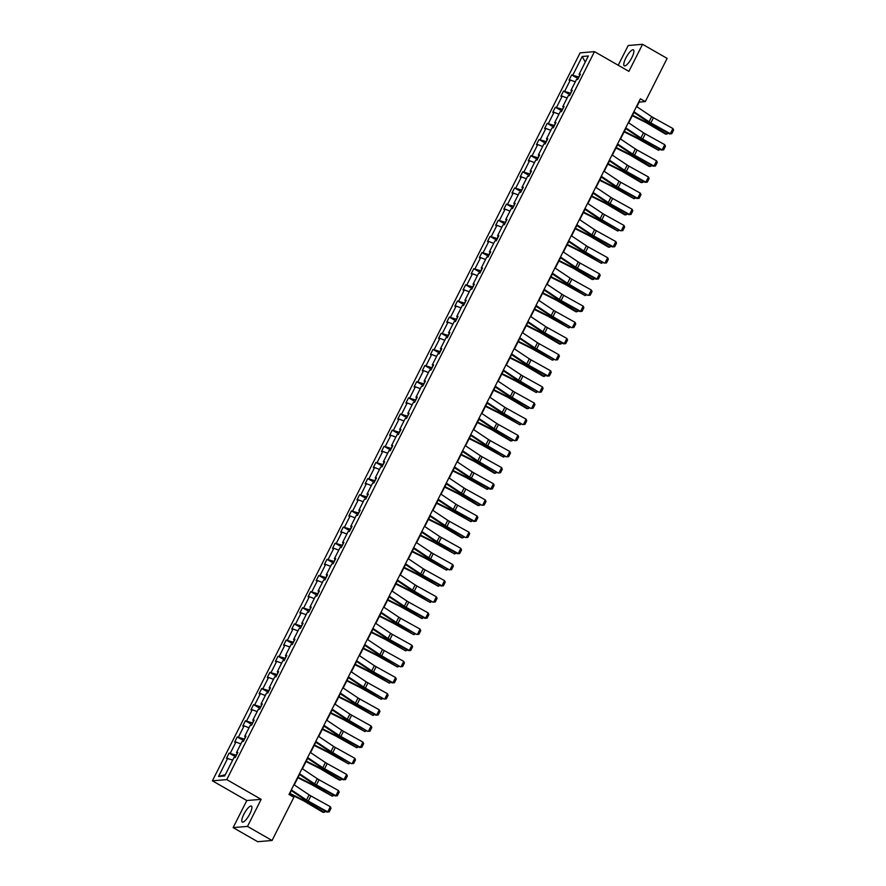 <?xml version="1.0" encoding="UTF-8"?>
<svg xmlns="http://www.w3.org/2000/svg" width="886" height="886" viewBox="0 0 886 886"><rect width="100%" height="100%" fill="white"/><g stroke="black" fill="none" stroke-linecap="round" stroke-linejoin="round"><path stroke-width="1.33" d="M249.874 813.813A9.192 2.547 -60.2 0 0 251.414 806.094A9.192 2.547 -60.2 0 0 243.816 814.323A9.192 2.547 -60.2 0 0 242.266 822.042A9.192 2.547 -60.2 0 0 249.874 813.813M631.873 57.59A9.192 2.547 -60.2 0 0 633.412 49.86A9.192 2.547 -60.2 0 0 625.815 58.099A9.192 2.547 -60.2 0 0 624.265 65.819A9.192 2.547 -60.2 0 0 631.873 57.59M233.129 827.613L247.493 826.405L261.16 799.338L246.795 800.545L233.129 827.613L257.693 841.7L272.057 840.493L293.886 797.278L288.98 794.465L640.39 98.789L645.307 101.602L667.136 58.387L642.56 44.3L628.196 45.507L618.218 65.254M246.795 800.545L212.396 780.821L580.12 52.85L594.495 51.643L226.772 779.614L212.396 780.821M247.493 826.405L272.057 840.493M232.697 760.066L226.484 758.272L229.097 753.1L235.587 756.821M225.321 774.685L218.532 776.49L227.78 758.172M237.204 753.144L236.152 755.226L229.097 753.1M230.393 752.989L235.942 742.025L234.635 742.125L237.249 736.953L243.739 740.674M245.356 736.997L244.314 739.079L237.249 736.953M238.555 736.842L244.093 725.878L242.797 725.977L245.411 720.805L251.901 724.527M253.518 720.85L252.466 722.932L245.411 720.805M246.707 720.695L252.255 709.73L250.948 709.83L253.562 704.658L260.052 708.379M261.669 704.702L260.628 706.784L253.562 704.658M254.869 704.547L260.406 693.583L259.111 693.683L261.724 688.511L268.214 692.232M269.831 688.555L268.779 690.637L261.724 688.511M263.02 688.4L268.569 677.436L267.262 677.546L269.876 672.363L276.366 676.084M277.982 672.419L276.941 674.49L269.876 672.363M271.182 672.252L276.72 661.288L275.424 661.399L278.038 656.216L284.528 659.937M286.145 656.271L285.093 658.342L278.038 656.216M279.334 656.105L284.882 645.141L283.575 645.252L286.189 640.069L292.679 643.79M294.296 640.124L293.255 642.195L286.189 640.069M287.496 639.958L293.033 628.994L291.738 629.104L294.351 623.921L300.841 627.642M302.458 623.977L301.406 626.048L294.351 623.921M295.647 623.81L301.196 612.846L299.889 612.957L302.503 607.774L308.993 611.495M310.609 607.829L309.568 609.9L302.503 607.774M303.809 607.663L309.347 596.699L308.051 596.81L310.665 591.626L317.144 595.348M318.772 591.682L317.72 593.753L310.665 591.626M311.961 591.516L317.509 580.552L316.202 580.662L318.816 575.479L325.306 579.2M326.923 575.535L325.882 577.606L318.816 575.479M320.123 575.368L325.66 564.404L324.365 564.515L326.978 559.332L333.457 563.053M335.085 559.387L334.033 561.458L326.978 559.332M328.274 559.221L333.823 548.257L332.516 548.368L335.13 543.184L341.619 546.906M343.236 543.24L342.195 545.311L335.13 543.184M336.436 543.074L341.974 532.109L340.678 532.22L343.292 527.037L349.771 530.758M351.399 527.092L350.347 529.163L343.292 527.037M344.588 526.926L350.136 515.962L348.829 516.073L351.443 510.89L357.933 514.611M359.55 510.945L358.509 513.016L351.443 510.89M352.75 510.779L358.287 499.815L356.992 499.925L359.605 494.742L366.084 498.464M367.712 494.798L366.66 496.869L359.605 494.742M360.901 494.632L366.45 483.667L365.143 483.778L367.756 478.595L374.246 482.316M375.863 478.65L374.822 480.721L367.756 478.595M369.063 478.484L374.601 467.52L373.305 467.631L375.919 462.448L382.398 466.169M384.026 462.503L382.974 464.574L375.919 462.448M377.214 462.348L382.752 451.373L381.456 451.483L384.07 446.3L390.56 450.022M392.177 446.356L391.136 448.427L384.07 446.3M385.377 446.201L390.914 435.225L389.618 435.336L392.232 430.153L398.711 433.874M400.339 430.208L399.287 432.279L392.232 430.153M393.528 430.053L399.065 419.078L397.77 419.189L400.383 414.006L406.873 417.727M408.49 414.061L407.438 416.132L400.383 414.006M401.69 413.906L407.228 402.931L405.921 403.041L408.546 397.858L415.025 401.579M416.653 397.914L415.6 399.985L408.546 397.858M409.841 397.759L415.379 386.783L414.083 386.894L416.697 381.711L423.187 385.432M424.804 381.766L423.752 383.837L416.697 381.711M417.993 381.611L423.541 370.636L422.234 370.747L424.848 365.564L431.338 369.285M432.955 365.619L431.914 367.69L424.848 365.564M426.155 365.464L431.692 354.489L430.397 354.599L433.01 349.416L439.5 353.137M441.117 349.472L440.065 351.543L433.01 349.416M434.306 349.317L439.855 338.341L438.548 338.452L441.162 333.269L447.651 336.99M449.268 333.324L448.227 335.395L441.162 333.269M442.468 333.169L448.006 322.194L446.71 322.305L449.324 317.122L455.814 320.843M457.431 317.177L456.379 319.248L449.324 317.122M450.62 317.022L456.168 306.047L454.861 306.157L457.475 300.985L463.965 304.695M465.582 301.03L464.541 303.101L457.475 300.985M458.782 300.875L464.319 289.899L463.024 290.01L465.637 284.838L472.127 288.548M473.744 284.882L472.692 286.953L465.637 284.838M466.933 284.727L472.482 273.752L471.175 273.863L473.788 268.691L480.278 272.401M481.895 268.735L480.854 270.806L473.788 268.691M475.095 268.58L480.633 257.604L479.337 257.715L481.951 252.543L488.441 256.253M490.058 252.588L489.006 254.659L481.951 252.543M483.247 252.432L488.795 241.457L487.488 241.568L490.102 236.396L496.592 240.106M498.209 236.44L497.168 238.511L490.102 236.396M491.409 236.285L496.946 225.31L495.651 225.421L498.264 220.249L504.754 223.959M506.371 220.293L505.319 222.364L498.264 220.249M499.56 220.138L505.109 209.162L503.802 209.273L506.415 204.101L512.905 207.811M514.522 204.145L513.481 206.216L506.415 204.101M507.722 203.99L513.26 193.015L511.964 193.126L514.578 187.954L521.068 191.664M522.685 187.998L521.632 190.069L514.578 187.954M515.874 187.843L521.422 176.868L520.115 176.978L522.729 171.806L529.219 175.528M530.836 171.851L529.795 173.922L522.729 171.806M524.036 171.696L529.573 160.72L528.277 160.831L530.891 155.659L537.381 159.38M538.998 155.703L537.946 157.774L530.891 155.659M532.187 155.548L537.736 144.573L536.429 144.684L539.042 139.512L545.532 143.233M547.149 139.556L546.108 141.627L539.042 139.512M540.349 139.401L545.887 128.426L544.591 128.536L547.205 123.364L553.684 127.086M555.312 123.409L554.259 125.48L547.205 123.364M548.5 123.254L554.049 112.278L552.742 112.389L555.356 107.217L561.846 110.938M563.463 107.261L562.422 109.332L555.356 107.217M556.663 107.106L562.2 96.131L560.904 96.242L563.518 91.07L569.997 94.791M571.625 91.114L570.573 93.185L563.518 91.07M564.814 90.959L570.362 79.984L569.056 80.094L571.669 74.922L578.159 78.644M579.776 74.967L578.735 77.038L571.669 74.922M572.976 74.812L582.224 56.494L588.359 55.973L579.112 74.291L580.408 74.18L577.794 79.363L576.498 79.474L570.949 90.438L572.256 90.328L569.643 95.511L568.336 95.622L562.798 106.586L564.094 106.475L561.48 111.658L560.185 111.769L554.636 122.733L555.943 122.622L553.329 127.805L552.022 127.916L546.485 138.88L547.781 138.77L545.167 143.953L543.871 144.064L538.323 155.028L539.629 154.917L537.016 160.1L535.709 160.211L530.171 171.175L531.467 171.064L528.853 176.248L527.558 176.358L522.009 187.323L523.316 187.212L520.702 192.395L519.395 192.506L513.858 203.47L515.154 203.359L512.54 208.542L511.244 208.642L505.696 219.617L507.002 219.506L504.389 224.69L503.082 224.789L497.544 235.765L498.84 235.654L496.226 240.837L494.931 240.937L489.382 251.912L490.689 251.801L488.075 256.984L486.768 257.084L481.231 268.059L482.527 267.949L479.913 273.132L478.617 273.231L473.069 284.207L474.375 284.096L471.762 289.279L470.455 289.379L464.917 300.354L466.213 300.243L463.599 305.426L462.304 305.526L456.755 316.501L458.062 316.391L455.448 321.574L454.141 321.673L448.604 332.649L449.9 332.538L447.286 337.721L445.99 337.821L440.442 348.796L441.749 348.685L439.135 353.868L437.828 353.968L432.29 364.943L433.586 364.833L430.973 370.005L429.677 370.115L424.128 381.091L425.435 380.98L422.821 386.152L421.514 386.263L415.977 397.238L417.273 397.127L414.659 402.299L413.363 402.41L407.815 413.385L409.122 413.275L406.508 418.447L405.201 418.557L399.664 429.533L400.959 429.422L398.346 434.594L397.05 434.705L391.512 445.68L392.808 445.569L390.194 450.741L388.888 450.852L383.35 461.827L384.646 461.717L382.032 466.889L380.736 467L375.199 477.975L376.495 477.864L373.881 483.036L372.585 483.147L367.037 494.122L368.343 494.011L365.719 499.183L364.423 499.294L358.885 510.27L360.181 510.159L357.567 515.331L356.272 515.442L350.723 526.417L352.03 526.306L349.416 531.478L348.109 531.589L342.572 542.564L343.868 542.453L341.254 547.626L339.958 547.736L334.41 558.712L335.716 558.601L333.103 563.773L331.796 563.884L326.258 574.859L327.554 574.748L324.94 579.92L323.645 580.031L318.096 591.006L319.403 590.896L316.789 596.068L315.482 596.178L309.945 607.154L311.241 607.043L308.627 612.215L307.331 612.326L301.783 623.301L303.09 623.19L300.476 628.362L299.169 628.473L293.631 639.448L294.927 639.338L292.314 644.51L291.018 644.62L285.469 655.596L286.776 655.485L284.162 660.657L282.856 660.768L277.318 671.743L278.614 671.632L276 676.804L274.704 676.915L269.156 687.89L270.463 687.78L267.849 692.952L266.542 693.062L261.005 704.038L262.3 703.927L259.687 709.099L258.391 709.21L252.842 720.185L254.149 720.074L251.535 725.246L250.229 725.357L244.691 736.332L245.987 736.222L243.373 741.394L242.077 741.504L236.529 752.48L237.836 752.369L235.222 757.541L233.915 757.652L224.667 775.97L218.532 776.49M237.359 753.31L236.529 752.48M240.848 743.919L235.942 742.025M245.522 737.163L244.691 736.332M249.01 727.771L244.093 725.878M253.673 721.016L252.842 720.185M257.161 711.624L252.255 709.73M261.824 704.868L261.005 704.038M265.324 695.477L260.406 693.583M269.986 688.721L269.156 687.89M273.475 679.329L268.569 677.436M278.138 672.574L277.318 671.743M281.637 663.182L276.72 661.288M286.3 656.426L285.469 655.596M289.788 647.035L284.882 645.141M294.451 640.279L293.631 639.448M297.951 630.887L293.033 628.994M302.613 624.132L301.783 623.301M306.102 614.74L301.196 612.846M310.764 607.984L309.945 607.154M314.264 598.604L309.347 596.699M318.927 591.837L318.096 591.006M322.415 582.456L317.509 580.552M327.078 575.69L326.258 574.859M330.578 566.309L325.66 564.404M335.24 559.542L334.41 558.712M338.729 550.162L333.823 548.257M343.391 543.395L342.572 542.564M346.891 534.014L341.974 532.109M351.554 527.248L350.723 526.417M355.042 517.867L350.136 515.962M359.705 511.1L358.885 510.27M363.205 501.72L358.287 499.815M367.867 494.953L367.037 494.122M371.356 485.572L366.45 483.667M376.018 478.805L375.199 477.975M379.518 469.425L374.601 467.52M384.181 462.658L383.35 461.827M387.669 453.278L382.752 451.373M392.332 446.511L391.512 445.68M395.832 437.13L390.914 435.225M400.494 430.363L399.664 429.533M403.983 420.983L399.065 419.078M408.645 414.216L407.815 413.385M412.145 404.836L407.228 402.931M416.808 398.069L415.977 397.238M420.296 388.688L415.379 386.783M424.959 381.921L424.128 381.091M428.459 372.541L423.541 370.636M433.121 365.774L432.29 364.943M436.61 356.394L431.692 354.489M441.272 349.627L440.442 348.796M444.772 340.246L439.855 338.341M449.435 333.479L448.604 332.649M452.923 324.099L448.006 322.194M457.586 317.332L456.755 316.501M461.085 307.951L456.168 306.047M465.748 301.185L464.917 300.354M469.237 291.804L464.319 289.899M473.899 285.037L473.069 284.207M477.388 275.657L472.482 273.752M482.05 268.89L481.231 268.059M485.55 259.509L480.633 257.604M490.213 252.743L489.382 251.912M493.701 243.362L488.795 241.457M498.364 236.595L497.544 235.765M501.864 227.215L496.946 225.31M506.526 220.448L505.696 219.617M510.015 211.067L505.109 209.162M514.677 204.301L513.858 203.47M518.177 194.92L513.26 193.015M522.84 188.153L522.009 187.323M526.328 178.773L521.422 176.868M530.991 172.006L530.171 171.175M534.491 162.625L529.573 160.72M539.153 155.858L538.323 155.028M542.642 146.478L537.736 144.573M547.304 139.711L546.485 138.88M550.804 130.331L545.887 128.426M555.467 123.564L554.636 122.733M558.955 114.183L554.049 112.278M563.618 107.416L562.798 106.586M567.118 98.036L562.2 96.131M571.78 91.269L570.949 90.438M575.269 81.889L570.362 79.984M579.931 75.122L579.112 74.291M261.16 799.338L226.772 779.614M594.495 51.643L628.894 71.367L642.56 44.3M636.824 106.708L639.149 102.123L645.307 101.602M289.323 794.653L291.35 790.644M294.252 784.896L299.501 774.497M302.414 768.749L307.663 758.35M310.565 752.602L315.815 742.202M318.727 736.454L323.977 726.055M326.879 720.307L332.128 709.907M335.041 704.16L340.29 693.76M343.192 688.012L348.442 677.613M351.354 671.865L356.604 661.465M359.506 655.718L364.755 645.318M367.668 639.57L372.917 629.171M375.819 623.423L381.069 613.023M383.981 607.275L389.231 596.876M392.133 591.128L397.382 580.729M400.284 574.981L405.544 564.581M408.446 558.833L413.696 548.434M416.597 542.686L421.858 532.287M424.759 526.539L430.009 516.139M432.911 510.391L438.171 499.992M441.073 494.244L446.322 483.845M449.224 478.097L454.485 467.697M457.386 461.949L462.636 451.55M465.538 445.802L470.798 435.403M473.7 429.655L478.949 419.255M481.851 413.507L487.112 403.108M490.013 397.36L495.263 386.96M498.165 381.213L503.414 370.813M506.327 365.065L511.576 354.666M514.478 348.918L519.728 338.518M522.64 332.771L527.89 322.371M530.792 316.623L536.041 306.224M538.954 300.476L544.203 290.076M547.105 284.328L552.355 273.929M555.267 268.181L560.517 257.782M563.418 252.034L568.668 241.634M571.581 235.886L576.83 225.487M579.732 219.739L584.981 209.34M587.894 203.592L593.144 193.192M596.045 187.444L601.295 177.045M604.208 171.297L609.457 160.898M612.359 155.15L617.608 144.75M620.51 139.002L625.771 128.603M628.672 122.855L633.922 112.456M585.269 62.098L582.224 56.494M636.491 106.486L651.675 116.653A5.892 1.063 -153.2 0 0 653.447 117.727L672.917 128.536L670.303 133.708L671.765 133.72L669.517 133.897L650.047 123.076A8.838 1.595 26.8 0 1 647.378 121.471L633.59 112.234M669.517 133.897L670.303 133.708L650.833 122.899A5.892 1.063 -153.2 0 1 649.061 121.825L633.878 111.669M672.917 128.536L673.604 130.087L671.765 133.72M632.283 115.712L645.185 122.146A5.892 1.063 26.8 0 1 647.134 123.209L665.519 134.107L666.671 134.129L648.275 123.232A8.838 1.595 -153.2 0 0 645.351 121.637L632.526 115.235M668.376 133.254L666.671 134.129L667.391 132.712M628.34 122.633L643.513 132.8A5.892 1.063 -153.2 0 0 645.296 133.875L664.766 144.684L662.152 149.856L663.614 149.867L661.355 150.044L641.885 139.224A8.838 1.595 26.8 0 1 639.227 137.618L625.438 128.381M661.355 150.044L662.152 149.856L642.671 139.047A5.892 1.063 -153.2 0 1 640.899 137.972L625.726 127.817M664.766 144.684L665.441 146.234L663.614 149.867M620.189 138.781L635.362 148.948A5.892 1.063 -153.2 0 0 637.134 150.022L656.604 160.831L653.99 166.003L655.463 166.014L653.203 166.191L633.734 155.371A8.838 1.595 26.8 0 1 631.065 153.765L617.276 144.529M653.203 166.191L653.99 166.003L634.52 155.194A5.892 1.063 -153.2 0 1 632.748 154.12L617.564 143.964M656.604 160.831L657.29 162.382L655.463 166.014M624.132 131.859L637.023 138.294A5.892 1.063 26.8 0 1 638.972 139.357L658.508 150.277L640.124 139.379A8.838 1.595 -153.2 0 0 637.2 137.784L624.364 131.383M660.214 149.402L658.508 150.277L659.228 148.859M615.969 148.006L628.872 154.441A5.892 1.063 26.8 0 1 630.821 155.504L649.205 166.402L650.357 166.424L631.962 155.526A8.838 1.595 -153.2 0 0 629.038 153.931L616.213 147.53M652.063 165.549L650.357 166.424L651.077 165.006M612.027 154.928L627.199 165.095A5.892 1.063 -153.2 0 0 628.982 166.169L648.452 176.978L645.839 182.151L647.301 182.162L645.041 182.339L625.571 171.519A8.838 1.595 26.8 0 1 622.913 169.913L609.125 160.676M645.041 182.339L645.839 182.151L626.369 171.341A5.892 1.063 -153.2 0 1 624.586 170.267L609.413 160.111M648.452 176.978L649.128 178.529L647.301 182.162M607.818 164.154L620.709 170.588A5.892 1.063 26.8 0 1 622.67 171.651L641.054 182.549L642.195 182.571L623.81 171.674A8.838 1.595 -153.2 0 0 620.887 170.079L608.051 163.677M643.9 181.696L642.195 182.571L642.915 181.154M603.875 171.076L619.048 181.242A5.892 1.063 -153.2 0 0 620.82 182.317L640.29 193.126L637.676 198.298L639.149 198.309L636.89 198.486L617.42 187.666A8.838 1.595 26.8 0 1 614.751 186.06L600.963 176.823M636.89 198.486L637.676 198.298L618.207 187.489A5.892 1.063 -153.2 0 1 616.434 186.414L601.262 176.259M640.29 193.126L640.977 194.676L639.149 198.309M599.656 180.301L612.558 186.736A5.892 1.063 26.8 0 1 614.507 187.799L634.044 198.719L615.648 187.821A8.838 1.595 -153.2 0 0 612.724 186.226L599.9 179.825M635.749 197.844L634.044 198.719L634.764 197.301M595.713 187.223L610.886 197.39A5.892 1.063 -153.2 0 0 612.669 198.464L632.139 209.273L629.525 214.445L630.987 214.456L628.728 214.622L609.258 203.813A8.838 1.595 26.8 0 1 606.6 202.207L592.812 192.971M628.728 214.622L629.525 214.445L610.055 203.636A5.892 1.063 -153.2 0 1 608.272 202.562L593.099 192.406M632.139 209.273L632.814 210.824L630.987 214.456M591.505 196.448L604.396 202.883A5.892 1.063 26.8 0 1 606.356 203.946L624.741 214.844L625.881 214.866L607.497 203.968A8.838 1.595 -153.2 0 0 604.573 202.373L591.737 195.972M627.587 213.991L625.881 214.866L626.601 213.448M587.562 203.37L602.735 213.526A5.892 1.063 -153.2 0 0 604.507 214.611L623.977 225.421L621.363 230.593L622.836 230.604L620.577 230.77L601.107 219.961A8.838 1.595 26.8 0 1 598.438 218.355L584.649 209.118M620.577 230.77L601.893 219.783A5.892 1.063 -153.2 0 1 600.121 218.709L584.948 208.542M623.977 225.421L624.663 226.971L622.836 230.604M583.342 212.596L596.245 219.03A5.892 1.063 26.8 0 1 598.194 220.093L617.73 231.013L599.335 220.116A8.838 1.595 -153.2 0 0 596.411 218.521L583.586 212.119M619.436 230.138L617.73 231.013L618.45 229.596M579.4 219.518L594.572 229.673A5.892 1.063 -153.2 0 0 596.356 230.759L615.825 241.568L613.212 246.74L614.674 246.751L612.414 246.917L592.944 236.108A8.838 1.595 26.8 0 1 590.286 234.502L576.498 225.266M612.414 246.917L613.212 246.74L593.742 235.931A5.892 1.063 -153.2 0 1 591.959 234.856L576.786 224.69M615.825 241.568L616.501 243.118L614.674 246.751M575.191 228.743L588.082 235.178A5.892 1.063 26.8 0 1 590.043 236.241L608.427 247.139L609.568 247.161L591.183 236.263A8.838 1.595 -153.2 0 0 588.26 234.668L575.424 228.267M611.274 246.286L609.568 247.161L610.288 245.743M571.248 235.665L586.421 245.821A5.892 1.063 -153.2 0 0 588.193 246.906L607.663 257.715L605.049 262.887L606.522 262.887L604.263 263.064L584.793 252.255A8.838 1.595 26.8 0 1 582.124 250.649L568.336 241.413M604.263 263.064L585.58 252.078A5.892 1.063 -153.2 0 1 583.808 251.004L568.635 240.837M607.663 257.715L608.35 259.266L606.522 262.887M567.029 244.89L579.931 251.325A5.892 1.063 26.8 0 1 581.88 252.388L601.417 263.308L583.032 252.41A8.838 1.595 -153.2 0 0 580.097 250.816L567.273 244.414M603.122 262.433L601.417 263.308L602.137 261.891M563.086 251.812L578.27 261.968A5.892 1.063 -153.2 0 0 580.042 263.053L599.512 273.863L596.898 279.035L598.36 279.035L596.101 279.212L576.631 268.403A8.838 1.595 26.8 0 1 573.973 266.797L560.185 257.56M596.101 279.212L596.898 279.035L577.428 268.225A5.892 1.063 -153.2 0 1 575.645 267.151L560.473 256.984M599.512 273.863L600.187 275.413L598.36 279.035M554.935 267.96L570.108 278.115A5.892 1.063 -153.2 0 0 571.88 279.201L591.35 290.01L588.736 295.182L590.209 295.182L587.95 295.359L568.48 284.55A8.838 1.595 26.8 0 1 565.811 282.944L552.022 273.708M587.95 295.359L569.266 284.373A5.892 1.063 -153.2 0 1 567.494 283.298L552.321 273.132M591.35 290.01L592.036 291.56L590.209 295.182M546.773 284.107L561.957 294.263A5.892 1.063 -153.2 0 0 563.729 295.348L583.198 306.157L580.585 311.329L582.047 311.329L579.787 311.507L560.317 300.697A8.838 1.595 26.8 0 1 557.659 299.091L543.871 289.855M579.787 311.507L580.585 311.329L561.115 300.52A5.892 1.063 -153.2 0 1 559.343 299.446L544.159 289.279M583.198 306.157L583.874 307.708L582.047 311.329M538.622 300.254L553.794 310.41A5.892 1.063 -153.2 0 0 555.566 311.484L575.036 322.305L572.422 327.477L573.895 327.477L571.636 327.654L552.166 316.845A8.838 1.595 26.8 0 1 549.508 315.239L535.709 306.002M571.636 327.654L552.953 316.667A5.892 1.063 -153.2 0 1 551.181 315.593L536.008 305.426M575.036 322.305L575.723 323.855L573.895 327.477M530.459 316.402L545.643 326.557A5.892 1.063 -153.2 0 0 547.415 327.632L566.885 338.452L564.271 343.624L565.733 343.624L563.474 343.801L544.004 332.992A8.838 1.595 26.8 0 1 541.346 331.386L527.558 322.15M563.474 343.801L564.271 343.624L544.801 332.815A5.892 1.063 -153.2 0 1 543.029 331.741L527.846 321.574M566.885 338.452L567.561 340.002L565.733 343.624M522.308 332.549L537.481 342.705A5.892 1.063 -153.2 0 0 539.253 343.779L558.723 354.599L556.109 359.771L557.582 359.771L555.323 359.949L535.853 349.139A8.838 1.595 26.8 0 1 533.195 347.534L519.406 338.297M555.323 359.949L536.639 348.962A5.892 1.063 -153.2 0 1 534.867 347.888L519.694 337.721M558.723 354.599L559.409 356.15L557.582 359.771M514.146 348.696L529.33 358.852A5.892 1.063 -153.2 0 0 531.102 359.926L550.571 370.747L547.958 375.919L549.42 375.919L547.16 376.096L527.691 365.287A8.838 1.595 26.8 0 1 525.033 363.681L511.244 354.444M547.16 376.096L547.958 375.919L528.488 365.11A5.892 1.063 -153.2 0 1 526.716 364.035L511.532 353.868M550.571 370.747L551.247 372.297L549.42 375.919M505.995 364.844L521.167 375A5.892 1.063 -153.2 0 0 522.939 376.074L542.409 386.894L539.795 392.066L541.268 392.066L539.009 392.243L519.539 381.434A8.838 1.595 26.8 0 1 516.881 379.828L503.093 370.592M539.009 392.243L520.326 381.257A5.892 1.063 -153.2 0 1 518.554 380.183L503.381 370.016M542.409 386.894L543.096 388.445L541.268 392.066M497.832 380.991L513.016 391.147A5.892 1.063 -153.2 0 0 514.788 392.221L534.258 403.041L531.644 408.213L533.106 408.213L530.858 408.391L511.377 397.581A8.838 1.595 26.8 0 1 508.719 395.976L494.931 386.739M530.858 408.391L512.174 397.404A5.892 1.063 -153.2 0 1 510.402 396.33L495.219 386.163M534.258 403.041L534.945 404.592L533.106 408.213M489.681 397.138L504.854 407.294A5.892 1.063 -153.2 0 0 506.626 408.368L526.107 419.178L523.482 424.361L524.955 424.361L522.696 424.538L503.226 413.729A8.838 1.595 26.8 0 1 500.568 412.123L486.779 402.886M522.696 424.538L504.012 413.552A5.892 1.063 -153.2 0 1 502.24 412.477L487.067 402.31M526.107 419.178L526.782 420.739L524.955 424.361M558.878 261.038L571.769 267.472A5.892 1.063 26.8 0 1 573.729 268.536L592.114 279.433L593.266 279.455L574.87 268.558A8.838 1.595 -153.2 0 0 571.946 266.963L559.11 260.562M594.96 278.581L593.266 279.455L593.974 278.038M550.715 277.185L563.618 283.62A5.892 1.063 26.8 0 1 565.567 284.683L585.103 295.603L566.719 284.705A8.838 1.595 -153.2 0 0 563.784 283.11L550.959 276.709M586.809 294.728L585.103 295.603L585.823 294.185M542.564 293.332L555.467 299.767A5.892 1.063 26.8 0 1 557.416 300.83L575.8 311.728L576.952 311.75L558.557 300.852A8.838 1.595 -153.2 0 0 555.633 299.258L542.797 292.856M578.647 310.875L576.952 311.75L577.661 310.333M534.402 309.48L547.304 315.914A5.892 1.063 26.8 0 1 549.254 316.978L568.79 327.898L550.405 317A8.838 1.595 -153.2 0 0 547.47 315.405L534.646 309.004M570.495 327.023L568.79 327.898L569.51 326.48M526.251 325.627L539.153 332.062A5.892 1.063 26.8 0 1 541.102 333.125L559.487 344.023L560.639 344.045L542.243 333.147A8.838 1.595 -153.2 0 0 539.319 331.552L526.483 325.151M562.333 343.17L560.639 344.045L561.347 342.627M518.088 341.774L530.991 348.209A5.892 1.063 26.8 0 1 532.94 349.272L552.476 360.192L534.092 349.294A8.838 1.595 -153.2 0 0 531.157 347.7L518.332 341.298M554.182 359.317L552.476 360.192L553.196 358.775M509.937 357.922L522.84 364.356A5.892 1.063 26.8 0 1 524.789 365.42L543.173 376.317L544.325 376.34L525.93 365.442A8.838 1.595 -153.2 0 0 523.006 363.847L510.17 357.446M546.02 375.465L544.325 376.34L545.034 374.922M501.775 374.069L514.677 380.504A5.892 1.063 26.8 0 1 516.627 381.567L536.163 392.487L517.778 381.589A8.838 1.595 -153.2 0 0 514.844 379.994L502.019 373.593M537.868 391.612L536.163 392.487L536.883 391.069M493.624 390.217L506.526 396.651A5.892 1.063 26.8 0 1 508.475 397.714L526.86 408.612L528.012 408.634L509.616 397.736A8.838 1.595 -153.2 0 0 506.692 396.142L493.856 389.74M529.706 407.759L528.012 408.634L528.72 407.217M485.462 406.364L498.364 412.798A5.892 1.063 26.8 0 1 500.313 413.862L519.849 424.782L501.465 413.884A8.838 1.595 -153.2 0 0 498.53 412.289L485.705 405.888M521.555 423.907L519.849 424.782L520.569 423.364M481.519 413.286L496.703 423.442A5.892 1.063 -153.2 0 0 498.475 424.516L517.945 435.325L515.331 440.508L516.793 440.508L514.544 440.685L495.064 429.876A8.838 1.595 26.8 0 1 492.406 428.27L478.617 419.034M514.544 440.685L495.861 429.699A5.892 1.063 -153.2 0 1 494.089 428.625L478.905 418.458M517.945 435.325L518.631 436.887L516.793 440.508M477.31 422.511L490.213 428.946A5.892 1.063 26.8 0 1 492.162 430.009L510.546 440.907L511.698 440.929L493.303 430.031A8.838 1.595 -153.2 0 0 490.379 428.436L477.554 422.035M513.393 440.054L511.698 440.929L512.407 439.511M473.368 429.433L488.54 439.589A5.892 1.063 -153.2 0 0 490.312 440.663L509.793 451.472L507.169 456.655L508.642 456.655L506.382 456.833L486.912 446.023A8.838 1.595 26.8 0 1 484.254 444.418L470.466 435.181M506.382 456.833L487.699 445.846A5.892 1.063 -153.2 0 1 485.927 444.772L470.754 434.605M509.793 451.472L510.469 453.034L508.642 456.655M469.148 438.659L482.05 445.093A5.892 1.063 26.8 0 1 484 446.156L503.536 457.076L485.151 446.179A8.838 1.595 -153.2 0 0 482.228 444.584L469.392 438.182M505.241 456.201L503.536 457.076L504.256 455.659M465.205 445.58L480.389 455.736A5.892 1.063 -153.2 0 0 482.161 456.811L501.631 467.62L499.017 472.803L500.479 472.803L498.231 472.98L478.75 462.171A8.838 1.595 26.8 0 1 476.092 460.565L462.304 451.328M498.231 472.98L479.547 461.994A5.892 1.063 -153.2 0 1 477.775 460.919L462.592 450.752M501.631 467.62L502.318 469.181L500.479 472.803M460.997 454.806L473.899 461.241A5.892 1.063 26.8 0 1 475.848 462.304L494.233 473.202L495.385 473.224L476.989 462.326A8.838 1.595 -153.2 0 0 474.065 460.731L461.241 454.33M497.079 472.349L495.385 473.224L496.105 471.806M457.054 461.728L472.227 471.884A5.892 1.063 -153.2 0 0 473.999 472.958L493.48 483.767L490.866 488.95L492.328 488.95L490.069 489.127L470.599 478.318A8.838 1.595 26.8 0 1 467.941 476.712L454.153 467.476M490.069 489.127L490.866 488.95L471.385 478.141A5.892 1.063 -153.2 0 1 469.613 477.067L454.44 466.9M493.48 483.767L494.155 485.329L492.328 488.95M452.835 470.953L465.737 477.388A5.892 1.063 26.8 0 1 467.686 478.451L487.222 489.371L468.838 478.473A8.838 1.595 -153.2 0 0 465.914 476.878L453.078 470.477M488.928 488.496L487.222 489.371L487.942 487.953M448.892 477.875L464.076 488.031A5.892 1.063 -153.2 0 0 465.848 489.105L485.318 499.914L482.704 505.098L484.166 505.098L481.918 505.275L462.437 494.466A8.838 1.595 26.8 0 1 459.779 492.86L445.99 483.623M481.918 505.275L463.234 494.288A5.892 1.063 -153.2 0 1 461.462 493.214L446.278 483.047M485.318 499.914L486.004 501.476L484.166 505.098M444.683 487.101L457.586 493.535A5.892 1.063 26.8 0 1 459.535 494.598L477.919 505.496L479.071 505.518L460.676 494.621A8.838 1.595 -153.2 0 0 457.752 493.026L444.927 486.624M480.777 504.643L479.071 505.518L479.791 504.101M440.741 494.023L455.913 504.178A5.892 1.063 -153.2 0 0 457.685 505.253L477.166 516.062L474.553 521.245L476.015 521.245L473.755 521.422L454.285 510.613A8.838 1.595 26.8 0 1 451.627 509.007L437.839 499.77M473.755 521.422L474.553 521.245L455.072 510.436A5.892 1.063 -153.2 0 1 453.3 509.361L438.127 499.195M477.166 516.062L477.842 517.623L476.015 521.245M436.521 503.248L449.423 509.683A5.892 1.063 26.8 0 1 451.373 510.746L470.909 521.666L452.524 510.768A8.838 1.595 -153.2 0 0 449.601 509.173L436.765 502.772M472.615 520.791L470.909 521.666L471.629 520.248M432.578 510.17L447.762 520.326A5.892 1.063 -153.2 0 0 449.534 521.4L469.004 532.209L466.39 537.392L467.852 537.392L465.604 537.569L446.123 526.76A8.838 1.595 26.8 0 1 443.465 525.154L429.677 515.918M465.604 537.569L446.921 526.583A5.892 1.063 -153.2 0 1 445.149 525.509L429.965 515.342M469.004 532.209L469.691 533.771L467.852 537.392M428.37 519.395L441.272 525.83A5.892 1.063 26.8 0 1 443.221 526.893L461.606 537.791L462.758 537.813L444.362 526.915A8.838 1.595 -153.2 0 0 441.438 525.32L428.614 518.919M464.463 536.938L462.758 537.813L463.478 536.395M424.427 526.317L439.6 536.473A5.892 1.063 -153.2 0 0 441.372 537.547L460.853 548.356L458.239 553.54L459.701 553.54L457.442 553.717L437.972 542.908A8.838 1.595 26.8 0 1 435.314 541.291L421.526 532.065M457.442 553.717L458.239 553.54L438.758 542.73A5.892 1.063 -153.2 0 1 436.986 541.656L421.814 531.489M460.853 548.356L461.528 549.918L459.701 553.54M416.265 542.465L431.449 552.62A5.892 1.063 -153.2 0 0 433.221 553.695L452.691 564.504L450.077 569.687L451.539 569.687L449.291 569.864L429.821 559.055A8.838 1.595 26.8 0 1 427.152 557.438L413.363 548.212M449.291 569.864L430.607 558.878A5.892 1.063 -153.2 0 1 428.835 557.803L413.651 547.637M452.691 564.504L453.377 566.065L451.539 569.687M408.114 558.612L423.286 568.768A5.892 1.063 -153.2 0 0 425.07 569.842L444.539 580.651L441.926 585.834L443.388 585.834L441.128 586.011L421.658 575.202A8.838 1.595 26.8 0 1 419 573.585L405.212 564.36M441.128 586.011L441.926 585.834L422.445 575.025A5.892 1.063 -153.2 0 1 420.673 573.94L405.5 563.784M444.539 580.651L445.215 582.213L443.388 585.834M399.963 574.759L415.135 584.915A5.892 1.063 -153.2 0 0 416.907 585.989L436.377 596.799L433.763 601.982L435.225 601.982L432.977 602.159L413.507 591.35A8.838 1.595 26.8 0 1 410.838 589.733L397.05 580.507M432.977 602.159L414.294 591.172A5.892 1.063 -153.2 0 1 412.522 590.087L397.338 579.931M436.377 596.799L437.064 598.36L435.225 601.982M391.8 590.907L406.973 601.062A5.892 1.063 -153.2 0 0 408.756 602.137L428.226 612.946L425.612 618.129L427.074 618.129L424.815 618.306L405.345 607.497A8.838 1.595 26.8 0 1 402.687 605.88L388.899 596.655M424.815 618.306L425.612 618.129L406.131 607.32A5.892 1.063 -153.2 0 1 404.359 606.234L389.187 596.079M428.226 612.946L428.902 614.507L427.074 618.129M383.649 607.054L398.822 617.21A5.892 1.063 -153.2 0 0 400.594 618.284L420.064 629.093L417.45 634.276L418.923 634.276L416.664 634.454L397.194 623.644A8.838 1.595 26.8 0 1 394.525 622.027L380.736 612.802M416.664 634.454L397.98 623.467A5.892 1.063 -153.2 0 1 396.208 622.382L381.035 612.226M420.064 629.093L420.75 630.655L418.923 634.276M375.487 623.201L390.66 633.357A5.892 1.063 -153.2 0 0 392.443 634.431L411.912 645.241L409.299 650.424L410.761 650.424L408.501 650.601L389.032 639.792A8.838 1.595 26.8 0 1 386.374 638.175L372.585 628.949M408.501 650.601L409.299 650.424L389.829 639.614A5.892 1.063 -153.2 0 1 388.046 638.529L372.873 628.373M411.912 645.241L412.588 646.802L410.761 650.424M367.336 639.349L382.508 649.504A5.892 1.063 -153.2 0 0 384.28 650.579L403.75 661.388L401.136 666.571L402.609 666.571L400.35 666.748L380.88 655.939A8.838 1.595 26.8 0 1 378.211 654.322L364.423 645.097M400.35 666.748L381.667 655.762A5.892 1.063 -153.2 0 1 379.895 654.676L364.722 644.521M403.75 661.388L404.437 662.949L402.609 666.571M359.173 655.496L374.346 665.652A5.892 1.063 -153.2 0 0 376.129 666.726L395.599 677.535L392.985 682.718L394.447 682.718L392.188 682.896L372.718 672.086A8.838 1.595 26.8 0 1 370.06 670.469L356.272 661.244M392.188 682.896L392.985 682.718L373.515 671.898A5.892 1.063 -153.2 0 1 371.732 670.824L356.56 660.668M395.599 677.535L396.275 679.097L394.447 682.718M351.022 671.643L366.195 681.799A5.892 1.063 -153.2 0 0 367.967 682.873L387.437 693.683L384.823 698.866L386.296 698.866L384.037 699.043L364.567 688.234A8.838 1.595 26.8 0 1 361.898 686.617L348.109 677.391M384.037 699.043L365.353 688.045A5.892 1.063 -153.2 0 1 363.581 686.971L348.408 676.815M387.437 693.683L388.123 695.244L386.296 698.866M420.208 535.543L433.11 541.977A5.892 1.063 26.8 0 1 435.059 543.04L454.596 553.96L436.211 543.063A8.838 1.595 -153.2 0 0 433.287 541.468L420.451 535.066M456.301 553.085L454.596 553.96L455.315 552.543M412.056 551.679L424.959 558.125A5.892 1.063 26.8 0 1 426.908 559.188L446.444 570.108L428.049 559.199A8.838 1.595 -153.2 0 0 425.125 557.615L412.3 551.214M448.15 569.233L446.444 570.108L447.164 568.69M403.905 567.826L416.797 574.272A5.892 1.063 26.8 0 1 418.746 575.335L438.282 586.255L419.898 575.346A8.838 1.595 -153.2 0 0 416.974 573.763L404.138 567.361M439.988 585.38L438.282 586.255L439.002 584.838M395.743 583.974L408.645 590.419A5.892 1.063 26.8 0 1 410.595 591.483L430.131 602.402L411.735 591.494A8.838 1.595 -153.2 0 0 408.811 589.91L395.987 583.509M431.836 601.528L430.131 602.402L430.851 600.985M387.592 600.121L400.483 606.567A5.892 1.063 26.8 0 1 402.432 607.63L421.969 618.55L403.584 607.641A8.838 1.595 -153.2 0 0 400.66 606.057L387.824 599.656M423.674 617.675L421.969 618.55L422.688 617.132M379.43 616.268L392.332 622.714A5.892 1.063 26.8 0 1 394.281 623.777L413.817 634.697L395.422 623.788A8.838 1.595 -153.2 0 0 392.498 622.205L379.673 615.803M415.523 633.822L413.817 634.697L414.537 633.28M371.278 632.416L384.17 638.861A5.892 1.063 26.8 0 1 386.13 639.925L405.655 650.845L387.271 639.936A8.838 1.595 -153.2 0 0 384.347 638.352L371.511 631.951M407.361 649.97L405.655 650.845L406.375 649.416M363.116 648.563L376.018 655.009A5.892 1.063 26.8 0 1 377.968 656.072L397.504 666.992L379.108 656.083A8.838 1.595 -153.2 0 0 376.185 654.499L363.36 648.098M399.209 666.117L397.504 666.992L398.224 665.563M354.965 664.71L367.856 671.156A5.892 1.063 26.8 0 1 369.816 672.219L389.342 683.139L370.957 672.23A8.838 1.595 -153.2 0 0 368.033 670.647L355.197 664.245M391.047 682.264L389.342 683.139L390.061 681.711M346.803 680.858L359.705 687.303A5.892 1.063 26.8 0 1 361.654 688.367L381.19 699.287L362.806 688.378A8.838 1.595 -153.2 0 0 359.871 686.794L347.046 680.382M382.896 698.412L381.19 699.287L381.91 697.858M342.86 687.791L358.044 697.947A5.892 1.063 -153.2 0 0 359.816 699.021L379.286 709.83L376.672 715.013L378.134 715.013L375.874 715.19L356.405 704.381A8.838 1.595 26.8 0 1 353.747 702.764L339.958 693.539M375.874 715.19L376.672 715.013L357.202 704.193A5.892 1.063 -153.2 0 1 355.419 703.119L340.246 692.963M379.286 709.83L379.961 711.392L378.134 715.013M338.651 697.005L351.543 703.451A5.892 1.063 26.8 0 1 353.503 704.514L373.039 715.434L354.644 704.525A8.838 1.595 -153.2 0 0 351.72 702.941L338.884 696.529M374.734 714.559L373.039 715.434L373.748 714.005M334.709 703.938L349.881 714.094A5.892 1.063 -153.2 0 0 351.653 715.168L371.123 725.977L368.51 731.16L369.983 731.16L367.723 731.338L348.253 720.528A8.838 1.595 26.8 0 1 345.584 718.911L331.796 709.686M367.723 731.338L349.04 720.34A5.892 1.063 -153.2 0 1 347.268 719.266L332.095 709.11M371.123 725.977L371.81 727.539L369.983 731.16M330.489 713.152L343.391 719.598A5.892 1.063 26.8 0 1 345.341 720.661L364.877 731.581L346.492 720.672A8.838 1.595 -153.2 0 0 343.558 719.089L330.733 712.676M366.582 730.706L364.877 731.581L365.597 730.153M326.546 720.085L341.73 730.241A5.892 1.063 -153.2 0 0 343.502 731.315L362.972 742.125L360.358 747.308L361.82 747.308L359.561 747.485L340.091 736.676A8.838 1.595 26.8 0 1 337.433 735.059L323.645 725.833M359.561 747.485L360.358 747.308L340.888 736.487A5.892 1.063 -153.2 0 1 339.105 735.413L323.933 725.257M362.972 742.125L363.648 743.686L361.82 747.308M322.338 729.3L335.229 735.745A5.892 1.063 26.8 0 1 337.189 736.809L356.726 747.729L338.33 736.82A8.838 1.595 -153.2 0 0 335.406 735.236L322.57 728.824M358.42 746.854L356.726 747.729L357.435 746.3M318.395 736.233L333.568 746.389A5.892 1.063 -153.2 0 0 335.34 747.463L354.81 758.272L352.196 763.455L353.669 763.455L351.41 763.632L331.94 752.823A8.838 1.595 26.8 0 1 329.282 751.206L315.482 741.981M351.41 763.632L332.726 752.635A5.892 1.063 -153.2 0 1 330.954 751.561L315.781 741.405M354.81 758.272L355.496 759.834L353.669 763.455M314.176 745.447L327.078 751.893A5.892 1.063 26.8 0 1 329.027 752.945L348.563 763.876L330.179 752.967A8.838 1.595 -153.2 0 0 327.244 751.383L314.419 744.971M350.269 763.001L348.563 763.876L349.283 762.447M310.233 752.38L325.417 762.536A5.892 1.063 -153.2 0 0 327.189 763.61L346.659 774.419L344.045 779.591L345.507 779.602L343.247 779.78L323.778 768.97A8.838 1.595 26.8 0 1 321.12 767.354L307.331 758.128M343.247 779.78L344.045 779.591L324.575 768.782A5.892 1.063 -153.2 0 1 322.803 767.708L307.619 757.552M346.659 774.419L347.334 775.981L345.507 779.602M306.024 761.595L318.927 768.04A5.892 1.063 26.8 0 1 320.876 769.092L339.26 780.001L340.412 780.023L322.017 769.114A8.838 1.595 -153.2 0 0 319.093 767.531L306.257 761.118M342.107 779.148L340.412 780.023L341.121 778.595M302.082 768.527L317.254 778.683A5.892 1.063 -153.2 0 0 319.026 779.758L338.496 790.567L335.883 795.739L337.356 795.75L335.096 795.927L315.626 785.118A8.838 1.595 26.8 0 1 312.968 783.501L299.169 774.275M335.096 795.927L335.883 795.739L316.413 784.93A5.892 1.063 -153.2 0 1 314.641 783.855L299.468 773.699M338.496 790.567L339.183 792.128L337.356 795.75M297.862 777.742L310.764 784.188A5.892 1.063 26.8 0 1 312.714 785.24L332.25 796.171L313.865 785.262A8.838 1.595 -153.2 0 0 310.931 783.678L298.106 777.266M333.956 795.296L332.25 796.171L332.97 794.742M293.919 784.675L309.103 794.831A5.892 1.063 -153.2 0 0 310.875 795.905L330.345 806.714L327.731 811.886L329.193 811.897L326.934 812.074L307.464 801.265A8.838 1.595 26.8 0 1 304.806 799.648L291.018 790.423M326.934 812.074L327.731 811.886L308.262 801.077A5.892 1.063 -153.2 0 1 306.49 800.003L291.306 789.847M330.345 806.714L331.021 808.276L329.193 811.897M289.711 793.889L302.613 800.335A5.892 1.063 26.8 0 1 304.562 801.387L322.947 812.296L324.099 812.318L305.703 801.409A8.838 1.595 -153.2 0 0 302.779 799.825L289.943 793.413M325.793 811.443L324.099 812.318L324.808 810.889M651.675 116.653L649.061 121.825M653.447 117.727L650.833 122.899M648.275 123.232L648.74 122.323M645.351 121.637L645.927 120.496M643.513 132.8L640.899 137.972M645.296 133.875L642.671 139.047M635.362 148.948L632.748 154.12M637.134 150.022L634.52 155.194M640.124 139.379L640.578 138.471M637.2 137.784L637.776 136.643M631.962 155.526L632.427 154.618M629.038 153.931L629.614 152.791M627.199 165.095L624.586 170.267M628.982 166.169L626.369 171.341M623.81 171.674L624.265 170.765M620.887 170.079L621.463 168.938M619.048 181.242L616.434 186.414M620.82 182.317L618.207 187.489M615.648 187.821L616.113 186.913M612.724 186.226L613.3 185.085M610.886 197.39L608.272 202.562M612.669 198.464L610.055 203.636M607.497 203.968L607.951 203.06M604.573 202.373L605.149 201.233M602.735 213.526L600.121 218.709M604.507 214.611L601.893 219.783M599.335 220.116L599.8 219.207M596.411 218.521L596.987 217.38M594.572 229.673L591.959 234.856M596.356 230.759L593.742 235.931M591.183 236.263L591.638 235.355M588.26 234.668L588.836 233.527M586.421 245.821L583.808 251.004M588.193 246.906L585.58 252.078M583.032 252.41L583.486 251.502M580.097 250.816L580.673 249.675M578.27 261.968L575.645 267.151M580.042 263.053L577.428 268.225M570.108 278.115L567.494 283.298M571.88 279.201L569.266 284.373M561.957 294.263L559.343 299.446M563.729 295.348L561.115 300.52M553.794 310.41L551.181 315.593M555.566 311.484L552.953 316.667M545.643 326.557L543.029 331.741M547.415 327.632L544.801 332.815M537.481 342.705L534.867 347.888M539.253 343.779L536.639 348.962M529.33 358.852L526.716 364.035M531.102 359.926L528.488 365.11M521.167 375L518.554 380.183M522.939 376.074L520.326 381.257M513.016 391.147L510.402 396.33M514.788 392.221L512.174 397.404M504.854 407.294L502.24 412.477M506.626 408.368L504.012 413.552M574.87 268.558L575.324 267.65M571.946 266.963L572.522 265.822M566.719 284.705L567.173 283.797M563.784 283.11L564.36 281.969M558.557 300.852L559.011 299.944M555.633 299.258L556.209 298.117M550.405 317L550.859 316.092M547.47 315.405L548.046 314.264M542.243 333.147L542.697 332.239M539.319 331.552L539.895 330.412M534.092 349.294L534.546 348.386M531.157 347.7L531.744 346.559M525.93 365.442L526.384 364.534M523.006 363.847L523.582 362.706M517.778 381.589L518.232 380.681M514.844 379.994L515.43 378.854M509.616 397.736L510.07 396.828M506.692 396.142L507.268 395.001M501.465 413.884L501.919 412.976M498.53 412.289L499.117 411.148M496.703 423.442L494.089 428.625M498.475 424.516L495.861 429.699M493.303 430.031L493.757 429.123M490.379 428.436L490.955 427.296M488.54 439.589L485.927 444.772M490.312 440.663L487.699 445.846M485.151 446.179L485.606 445.27M482.228 444.584L482.804 443.443M480.389 455.736L477.775 460.919M482.161 456.811L479.547 461.994M476.989 462.326L477.443 461.418M474.065 460.731L474.641 459.59M472.227 471.884L469.613 477.067M473.999 472.958L471.385 478.141M468.838 478.473L469.292 477.565M465.914 476.878L466.49 475.738M464.076 488.031L461.462 493.214M465.848 489.105L463.234 494.288M460.676 494.621L461.13 493.712M457.752 493.026L458.328 491.885M455.913 504.178L453.3 509.361M457.685 505.253L455.072 510.436M452.524 510.768L452.979 509.86M449.601 509.173L450.177 508.032M447.762 520.326L445.149 525.509M449.534 521.4L446.921 526.583M444.362 526.915L444.827 526.007M441.438 525.32L442.014 524.18M439.6 536.473L436.986 541.656M441.372 537.547L438.758 542.73M431.449 552.62L428.835 557.803M433.221 553.695L430.607 558.878M423.286 568.768L420.673 573.94M425.07 569.842L422.445 575.025M415.135 584.915L412.522 590.087M416.907 585.989L414.294 591.172M406.973 601.062L404.359 606.234M408.756 602.137L406.131 607.32M398.822 617.21L396.208 622.382M400.594 618.284L397.98 623.467M390.66 633.357L388.046 638.529M392.443 634.431L389.829 639.614M382.508 649.504L379.895 654.676M384.28 650.579L381.667 655.762M374.346 665.652L371.732 670.824M376.129 666.726L373.515 671.898M366.195 681.799L363.581 686.971M367.967 682.873L365.353 688.045M436.211 543.063L436.665 542.154M433.287 541.468L433.863 540.327M428.049 559.199L428.514 558.302M425.125 557.615L425.701 556.474M419.898 575.346L420.352 574.449M416.974 573.763L417.55 572.622M411.735 591.494L412.2 590.597M408.811 589.91L409.387 588.769M403.584 607.641L404.038 606.744M400.66 606.057L401.236 604.917M395.422 623.788L395.887 622.891M392.498 622.205L393.074 621.064M387.271 639.936L387.725 639.039M384.347 638.352L384.923 637.211M379.108 656.083L379.573 655.186M376.185 654.499L376.76 653.359M370.957 672.23L371.411 671.333M368.033 670.647L368.609 669.506M362.806 688.378L363.26 687.481M359.871 686.794L360.447 685.653M358.044 697.947L355.419 703.119M359.816 699.021L357.202 704.193M354.644 704.525L355.098 703.628M351.72 702.941L352.296 701.801M349.881 714.094L347.268 719.266M351.653 715.168L349.04 720.34M346.492 720.672L346.947 719.775M343.558 719.089L344.133 717.948M341.73 730.241L339.105 735.413M343.502 731.315L340.888 736.487M338.33 736.82L338.784 735.923M335.406 735.236L335.982 734.095M333.568 746.389L330.954 751.561M335.34 747.463L332.726 752.635M330.179 752.967L330.633 752.07M327.244 751.383L327.82 750.243M325.417 762.536L322.803 767.708M327.189 763.61L324.575 768.782M322.017 769.114L322.471 768.217M319.093 767.531L319.669 766.39M317.254 778.683L314.641 783.855M319.026 779.758L316.413 784.93M313.865 785.262L314.32 784.365M310.931 783.678L311.518 782.537M309.103 794.831L306.49 800.003M310.875 795.905L308.262 801.077M305.703 801.409L306.157 800.512M302.779 799.825L303.355 798.685"/></g></svg>
